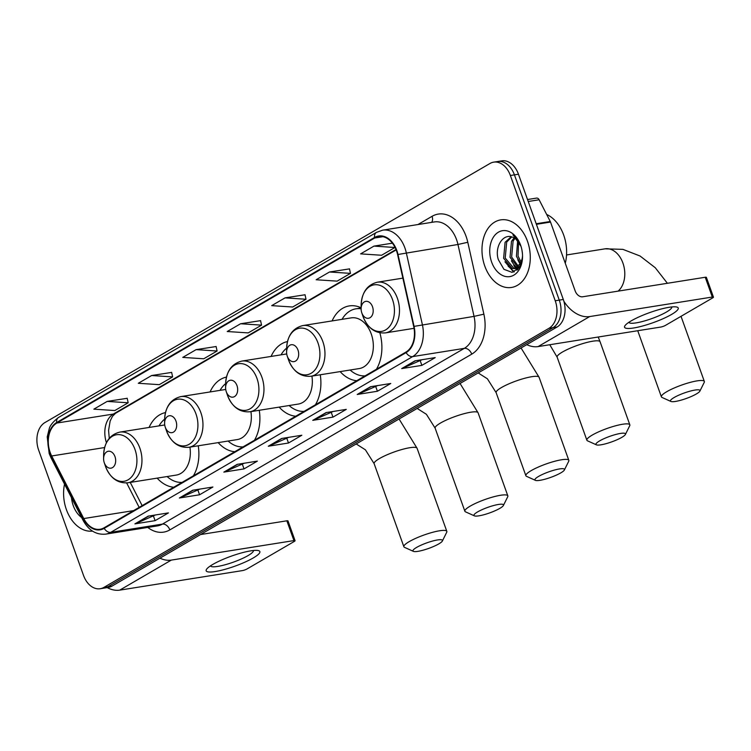 <?xml version="1.0" encoding="UTF-8"?>
<svg xmlns="http://www.w3.org/2000/svg" width="751" height="751" viewBox="0 0 751 751"><rect width="100%" height="100%" fill="white"/><g stroke="black" fill="none" stroke-linecap="round" stroke-linejoin="round"><path stroke-width="1.13" d="M340.165 371.604A37.775 26.341 -99 0 0 356.772 380.701M376.42 369.267A37.775 26.341 -99 0 0 379.846 332.815M279.165 407.108A37.775 26.341 -99 0 0 295.772 416.214M315.42 404.77A37.775 26.341 -99 0 0 320.264 374.768M218.166 442.621A37.775 26.341 -99 0 0 234.772 451.717M254.42 440.283A37.775 26.341 -99 0 0 259.264 410.281M157.166 478.134A37.775 26.341 -99 0 0 173.772 487.23M193.411 475.787A37.775 26.341 -99 0 0 198.255 445.794M287.483 341.564A37.775 26.341 -99 0 0 271.102 356.425M361.128 307.797A37.775 26.341 -99 0 0 349.281 305.91A37.775 26.341 -99 0 0 332.102 320.921M226.483 377.077A37.775 26.341 -99 0 0 210.092 391.938M165.483 412.59A37.775 26.341 -99 0 0 149.092 427.45M100.202 588.728L108.275 587.442A21.385 14.907 -99 0 0 111.993 586.099L557.054 327.023A21.385 14.907 -99 0 0 563.306 299.48L518.462 174.223A21.385 14.907 -99 0 0 501.762 160.864L497.725 161.512A21.385 14.907 -99 0 1 514.426 174.861A21.385 14.907 -99 0 0 497.725 161.512L493.679 162.15A21.385 14.907 -99 0 0 489.962 163.493L44.91 422.569A21.385 14.907 -99 0 0 38.648 450.112L83.502 575.369A21.385 14.907 -99 0 0 100.202 588.728A21.385 14.907 -99 0 0 103.92 587.385L548.981 328.309A21.385 14.907 -99 0 0 555.233 300.766L510.38 175.509A21.385 14.907 -99 0 0 493.679 162.15M104.239 588.08A21.385 14.907 -99 0 0 107.956 586.738L553.018 327.671A21.385 14.907 -99 0 0 559.27 300.128L514.426 174.861L559.27 300.128A21.385 14.907 -99 0 1 553.018 327.671L107.956 586.738A21.385 14.907 -99 0 1 104.239 588.08M66.407 509.638A34.217 23.854 -99 0 0 92.467 531.088A34.217 23.854 -99 0 1 66.407 509.638A34.217 23.854 -99 0 1 64.53 484.151A34.217 23.854 -99 0 0 66.407 509.638M484.789 266.089A34.217 23.854 -99 0 0 511.515 287.455A34.217 23.854 -99 0 0 527.474 241.24A34.217 23.854 -99 0 0 500.748 219.874A34.217 23.854 -99 0 0 484.789 266.089A34.217 23.854 -99 0 0 511.515 287.455A34.217 23.854 -99 0 0 527.474 241.24A34.217 23.854 -99 0 0 500.748 219.874A34.217 23.854 -99 0 0 484.789 266.089M50.157 452.431A22.812 15.902 81 0 1 56.832 423.048L374.73 237.992A22.812 15.902 81 0 1 378.701 236.565A22.812 15.902 81 0 1 397.608 254.598L413.688 326.497A22.812 15.902 81 0 1 405.915 352.088L104.013 527.831A22.812 15.902 81 0 1 100.052 529.258A22.812 15.902 81 0 1 83.765 518.556L51.688 455.97A22.812 15.902 81 0 1 50.157 452.431M49.801 452.637A23.384 16.297 -99 0 0 51.368 456.261L83.445 518.847A23.384 16.297 -99 0 0 104.201 528.357L406.113 352.613A23.384 16.297 -99 0 0 414.073 326.385L397.992 254.486A23.384 16.297 -99 0 0 374.542 237.466L56.644 422.522A23.384 16.297 -99 0 0 49.801 452.637M349.497 268.886L329.492 271.993L316.152 279.757L337.133 281.137L350.473 273.373L349.478 268.811M305.028 294.767L285.033 297.875L271.693 305.638L292.674 307.018L306.014 299.255L305.019 294.692M127.191 398.293L107.186 401.4L93.847 409.164L114.828 410.544L128.168 402.78L127.172 398.218M171.65 372.412L151.646 375.519L138.306 383.282L159.287 384.662L172.627 376.899L171.632 372.336M216.11 346.53L196.105 349.637L182.765 357.401L203.746 358.781L217.086 351.017L216.091 346.455M260.569 320.649L240.573 323.756L227.234 331.52L248.215 332.9L261.555 325.136L260.55 320.574M370.562 386.709L390.755 383.489L377.415 391.252L357.223 394.472L370.562 386.709M415.021 360.827L435.214 357.607L421.874 365.371L401.691 368.591L415.021 360.827M237.185 464.353L257.368 461.133L244.028 468.896L223.845 472.116L237.185 464.353M192.716 490.234L212.909 487.014L199.569 494.778L179.386 497.997L192.716 490.234M148.257 516.115L168.449 512.895L155.11 520.659L134.917 523.879L148.257 516.115M326.103 412.59L346.286 409.37L332.956 417.134L312.763 420.353L326.103 412.59M281.644 438.471L301.827 435.251L288.487 443.015L268.304 446.235L281.644 438.471M392.388 243.174L373.951 246.112L360.611 253.876L381.592 255.256L394.932 247.492L394.819 246.948M288.487 443.015L286.854 438.434M288.741 437.335L268.98 446.038A5.698 3.943 -120.2 0 1 268.304 446.235M332.956 417.134L331.313 412.552M333.2 411.454L313.439 420.156A5.698 3.943 -120.2 0 1 312.763 420.353M155.11 520.659L153.467 516.087M155.354 514.979L135.593 523.682A5.698 3.943 -120.2 0 1 134.917 523.879M199.569 494.778L197.926 490.196M199.813 489.098L180.052 497.8A5.698 3.943 -120.2 0 1 179.386 497.997M244.028 468.896L242.385 464.315M244.282 463.217L224.511 471.919A5.698 3.943 -120.2 0 1 223.845 472.116M421.874 365.371L420.231 360.79M422.118 359.691L402.358 368.394A5.698 3.943 -120.2 0 1 401.691 368.591M377.415 391.252L375.772 386.671M377.659 385.573L357.898 394.275A5.698 3.943 -120.2 0 1 357.223 394.472M240.573 323.756L261.555 325.136M196.105 349.637L217.086 351.017M151.646 375.519L172.627 376.899M107.186 401.4L128.168 402.78M285.033 297.875L306.014 299.255M329.492 271.993L350.473 273.373M373.951 246.112L394.932 247.492M71.495 497.735A23.234 16.203 -99 0 0 73.26 505.648A23.234 16.203 -99 0 0 81.634 517.514M253.209 557.974A28.51 5.323 -19.7 0 1 220.231 570.553A28.51 5.323 -19.7 0 1 207.088 568.61A28.51 5.323 -19.7 0 1 212.843 564.405A28.51 5.323 -19.7 0 1 257.781 550.464A28.51 5.323 -19.7 0 1 253.209 557.974M210.477 565.869A22.812 4.262 160.3 0 0 225.103 564.771A22.812 4.262 160.3 0 0 248.083 555.571A22.812 4.262 160.3 0 0 253.425 550.492M107.186 587.611A28.51 19.733 59.8 0 0 119.728 590.136L242.366 570.61A3.567 0.667 160.3 0 0 247.107 568.911L294.242 541.48A3.567 0.667 160.3 0 0 295.068 540.673A3.567 0.667 160.3 0 0 293.941 540.589L286.854 520.809L200.555 534.543M159.954 558.181A28.51 19.733 59.8 0 0 171.303 560.105L293.941 540.589M286.854 520.809A3.567 0.667 -19.7 0 1 287.99 520.903L295.068 540.673M438.819 543.884A15.677 2.929 160.3 0 0 442.395 540.983A15.677 2.929 160.3 0 0 433.796 540.729A15.677 2.929 160.3 0 0 416.617 547.423A15.677 2.929 160.3 0 0 413.407 551.365A15.677 2.929 160.3 0 0 424.315 549.845A15.677 2.929 160.3 0 0 438.819 543.884M413.407 551.365L404.545 547.366A22.812 4.262 -19.7 0 1 403.878 546.747A22.812 4.262 -19.7 0 1 409.201 541.631A22.812 4.262 -19.7 0 1 432.285 532.403A22.812 4.262 -19.7 0 1 446.826 531.37A22.812 4.262 -19.7 0 1 446.714 532.271L442.395 540.983M114.978 456.608A8.552 5.961 -99 0 0 108.219 451.276A8.552 5.961 -99 0 0 103.6 458.654A8.552 5.961 -99 0 0 104.229 462.597A8.552 5.961 -99 0 0 104.305 462.823A8.552 5.961 -99 0 0 112.472 467.62A8.552 5.961 -99 0 0 114.978 456.608M164.638 419.152A33.861 23.6 -99 0 0 159.034 425.864M167.107 476.547A33.861 23.6 -99 0 0 182.08 482.395M104.229 462.597L105.572 466.587C110.256 478.134 117.7 483.531 127.877 482.79L176.25 475.092A25.656 17.893 -99 0 0 189.919 447.117M499.819 508.371A15.677 2.929 160.3 0 0 503.395 505.479A15.677 2.929 160.3 0 0 494.796 505.226A15.677 2.929 160.3 0 0 477.617 511.91A15.677 2.929 160.3 0 0 474.407 515.853A15.677 2.929 160.3 0 0 485.315 514.332A15.677 2.929 160.3 0 0 499.819 508.371M474.407 515.853L465.545 511.863A22.812 4.262 -19.7 0 1 464.878 511.243A22.812 4.262 -19.7 0 1 470.21 506.118A22.812 4.262 -19.7 0 1 493.285 496.89A22.812 4.262 -19.7 0 1 507.826 495.857A22.812 4.262 -19.7 0 1 507.714 496.768L503.395 505.479M175.978 421.095A8.552 5.961 -99 0 0 169.219 415.772A8.552 5.961 -99 0 0 164.6 423.142A8.552 5.961 -99 0 0 165.229 427.084A8.552 5.961 -99 0 0 165.304 427.31A8.552 5.961 -99 0 0 173.481 432.116A8.552 5.961 -99 0 0 175.978 421.095M225.638 383.639A33.861 23.6 -99 0 0 220.034 390.351M228.107 441.034A33.861 23.6 -99 0 0 243.08 446.883M165.229 427.084L166.356 430.445A23.572 16.438 -99 0 0 166.572 431.074C171.266 442.621 178.7 448.028 188.876 447.286L237.26 439.579A25.656 17.893 -99 0 0 250.918 411.614M560.819 472.867A15.677 2.929 160.3 0 0 564.395 469.966A15.677 2.929 160.3 0 0 555.796 469.713A15.677 2.929 160.3 0 0 538.617 476.397A15.677 2.929 160.3 0 0 535.407 480.349A15.677 2.929 160.3 0 0 546.315 478.828A15.677 2.929 160.3 0 0 560.819 472.867M535.407 480.349L526.545 476.35A22.812 4.262 -19.7 0 1 525.878 475.73A22.812 4.262 -19.7 0 1 531.21 470.614A22.812 4.262 -19.7 0 1 554.285 461.386A22.812 4.262 -19.7 0 1 568.826 460.354A22.812 4.262 -19.7 0 1 568.714 461.255L564.395 469.966M236.978 385.592A8.552 5.961 -99 0 0 230.219 380.259A8.552 5.961 -99 0 0 225.6 387.638A8.552 5.961 -99 0 0 226.229 391.571A8.552 5.961 -99 0 0 226.314 391.797A8.552 5.961 -99 0 0 234.481 396.603A8.552 5.961 -99 0 0 236.978 385.592M286.638 348.126A33.861 23.6 -99 0 0 281.034 354.847M289.107 405.531A33.861 23.6 -99 0 0 304.08 411.37M226.229 391.571L227.356 394.942A23.572 16.438 -99 0 0 227.572 395.561C232.266 407.117 239.7 412.515 249.886 411.773L298.26 404.076A25.656 17.893 -99 0 0 311.918 376.101M621.819 437.354A15.677 2.929 160.3 0 0 625.395 434.463A15.677 2.929 160.3 0 0 616.796 434.2A15.677 2.929 160.3 0 0 599.617 440.893A15.677 2.929 160.3 0 0 596.407 444.836A15.677 2.929 160.3 0 0 607.315 443.315A15.677 2.929 160.3 0 0 621.819 437.354M596.407 444.836L587.545 440.846A22.812 4.262 -19.7 0 1 586.878 440.217A22.812 4.262 -19.7 0 1 592.21 435.101A22.812 4.262 -19.7 0 1 615.285 425.873A22.812 4.262 -19.7 0 1 629.836 424.841A22.812 4.262 -19.7 0 1 629.713 425.742L625.395 434.463M297.978 350.079A8.552 5.961 -99 0 0 291.219 344.747A8.552 5.961 -99 0 0 286.6 352.125A8.552 5.961 -99 0 0 287.229 356.068A8.552 5.961 -99 0 0 287.314 356.293A8.552 5.961 -99 0 0 295.481 361.1A8.552 5.961 -99 0 0 297.978 350.079M288.581 360.058C293.265 371.604 300.7 377.002 310.886 376.26L359.26 368.563A25.656 17.893 -99 0 0 371.229 333.904A25.656 17.893 -99 0 0 351.186 317.88L302.813 325.577C292.683 328.14 287.286 335.8 286.629 348.577A23.572 16.438 -99 0 1 299.339 328.253A23.572 16.438 -99 0 1 317.983 342.935A23.572 16.438 -99 0 1 311.083 373.294A23.572 16.438 -99 0 1 288.572 360.048L288.356 359.429A23.572 16.438 -99 0 0 288.572 360.048L287.229 356.068M361.118 308.811A33.861 23.6 -99 0 0 355.955 308.821A33.861 23.6 -99 0 0 342.034 319.335M361.128 308.304A33.861 23.6 -99 0 0 357.974 308.501L355.955 308.821M350.107 370.018A33.861 23.6 -99 0 0 365.08 375.866M696.337 393.975A15.677 2.929 160.3 0 0 699.913 391.083A15.677 2.929 160.3 0 0 691.314 390.83A15.677 2.929 160.3 0 0 674.135 397.514A15.677 2.929 160.3 0 0 670.925 401.456A15.677 2.929 160.3 0 0 681.833 399.936A15.677 2.929 160.3 0 0 696.337 393.975M670.925 401.456L662.063 397.467A22.812 4.262 -19.7 0 1 661.396 396.847A22.812 4.262 -19.7 0 1 666.728 391.722A22.812 4.262 -19.7 0 1 689.803 382.494A22.812 4.262 -19.7 0 1 704.344 381.461A22.812 4.262 -19.7 0 1 704.231 382.372L699.913 391.083M372.496 306.699A8.552 5.961 -99 0 0 365.737 301.376A8.552 5.961 -99 0 0 361.118 308.745A8.552 5.961 -99 0 0 361.747 312.688A8.552 5.961 -99 0 0 361.822 312.914A8.552 5.961 -99 0 0 369.999 317.72A8.552 5.961 -99 0 0 372.496 306.699M671.591 314.425A28.51 5.323 -19.7 0 1 638.613 327.004A28.51 5.323 -19.7 0 1 625.47 325.07A28.51 5.323 -19.7 0 1 631.225 320.855A28.51 5.323 -19.7 0 1 676.163 306.915A28.51 5.323 -19.7 0 1 671.591 314.425M628.859 322.32A22.812 4.262 160.3 0 0 643.485 321.231A22.812 4.262 160.3 0 0 666.466 312.022A22.812 4.262 160.3 0 0 671.807 306.943M513.778 265.328A28.51 19.873 -99 0 0 515.646 268.407L513.797 268.21L505.216 258.062L506.69 242.066L511.722 236.959M515.684 268.454A28.51 19.873 -99 0 0 516.988 270.21M526.751 344.662A28.51 19.733 59.8 0 0 538.11 346.587L660.739 327.06A3.567 0.667 160.3 0 0 665.489 325.361L712.615 297.931A3.567 0.667 160.3 0 0 713.45 297.133A3.567 0.667 160.3 0 0 712.314 297.039L705.236 277.26L582.607 296.786A7.125 4.938 -120.2 0 1 575.2 290.994L550.521 222.061L536.392 224.314M563.888 301.273A28.51 19.733 59.8 0 0 589.685 316.565L712.314 297.039M705.236 277.26A3.567 0.667 -19.7 0 1 706.372 277.354L713.45 297.133M527.521 199.531L536.59 198.095A3.567 2.488 81 0 1 539.134 199.766L550.276 221.507A3.567 2.488 81 0 1 550.521 222.061M565.268 263.263A35.644 24.849 -99 0 0 563.691 235.101A35.644 24.849 -99 0 0 546.662 214.448M520.678 263.854L516.435 256.279L517.636 240.799M521.288 262.493L518.04 256.016L518.594 241.982M519.335 267.581L518.8 267.487M517.937 267.253L510.023 257.293L511.497 241.296L514.069 237.945M518.65 266.633L511.628 257.039L513.102 241.043L514.923 238.452M522.536 255.706L522.311 257.95A16.109 11.227 -99 0 0 522.536 255.612M522.311 257.95L521.175 262.784L514.876 268.586L512.191 268.464L503.621 258.316L505.085 242.32L511.055 236.79M519.87 266.727L514.876 268.586M522.433 253.603L522.001 250.365M521.119 246.722A16.109 11.227 -99 0 0 513.731 237.776C503.621 231.862 494.074 246.75 498.364 259.705L503.949 269.327L512.069 272.35L519.194 267.788L522.489 257.527M521.194 246.919L520.818 245.784C519.025 240.921 516.397 237.269 512.914 234.828L520.95 246.206M491.642 262.108A23.234 16.203 -99 0 0 510.013 276.575A23.234 16.203 -99 0 0 522.546 256.542A23.234 16.203 -99 0 0 520.837 245.84A23.234 16.203 -99 0 0 520.631 245.23A23.234 16.203 -99 0 0 498.439 232.172A23.234 16.203 -99 0 0 491.642 262.108M514.304 271.806L508.127 266.154M518.115 269.13L517.073 268.21M516.819 267.947L514.529 265.131M513.684 272.022L504.972 261.799M517.702 269.562L516.303 268.36M516.172 268.238L511.384 260.785M520.321 264.502L517.796 259.762M111.993 586.099L103.92 587.385M518.462 174.223L510.38 175.509M563.306 299.48L555.233 300.766M557.054 327.023L548.981 328.309M56.832 423.048L113.354 414.054A22.812 15.902 -99 0 0 106.426 442.686M417.931 224.549L432.05 216.326A7.125 4.938 -120.2 0 1 431.628 222.362M432.05 216.326A35.644 24.849 81 0 1 466.08 236.349A35.644 24.849 81 0 1 467.798 242.273L483.879 314.171A35.644 24.849 81 0 1 471.741 354.153L169.829 529.896A35.644 24.849 81 0 1 147.787 527.437M397.992 254.486L457.96 244.479A28.51 19.873 -99 0 0 456.589 239.738A28.51 19.873 -99 0 0 434.322 221.939L382.644 230.163A28.51 19.873 81 0 1 406.282 252.702L422.362 324.601A28.51 19.873 81 0 1 412.656 356.594L110.744 532.337A7.125 4.938 -120.2 0 1 104.201 528.357M374.542 237.466A7.125 4.938 -120.2 0 1 376.458 232.388L58.569 417.434C53.124 421.677 49.998 425.498 49.191 428.905L47.229 436.885L49.181 453.538L50.984 457.706A7.125 2.169 -27.1 0 1 51.368 456.261M406.113 352.613A7.125 4.938 59.8 0 0 412.656 356.594L464.325 348.361A28.51 19.873 -99 0 0 474.041 316.378L457.96 244.479L467.798 242.273M414.073 326.385L474.041 316.378L483.879 314.171M50.984 457.706L83.061 520.293A7.125 2.169 -27.1 0 1 83.445 518.847M169.829 529.896A7.125 4.938 -120.2 0 0 162.423 524.104L110.744 532.337A28.51 19.873 81 0 1 105.788 534.121L157.466 525.897A28.51 19.873 -99 0 0 162.423 524.104L464.325 348.361A7.125 4.938 -120.2 0 1 471.741 354.153M58.569 417.434A7.125 4.938 59.8 0 0 56.644 422.522M374.73 237.992L382.916 236.696M396.012 249.51L113.354 414.054A12.833 8.881 -120.2 0 0 115.56 413.275L112.481 416.298L110.144 421.039L108.576 430.398L109.261 438.293M51.688 455.97L104.624 447.54M83.765 518.556L133.575 510.624M126.647 482.94L139.16 507.376M282.113 438.396L268.98 446.038M237.654 464.278L224.511 471.919M193.195 490.159L180.052 497.8M148.726 516.04L135.593 523.682M326.572 412.515L313.439 420.156M371.041 386.634L357.898 394.275M415.5 360.752L402.358 368.394M171.303 560.105L119.728 590.136M399.063 418.992L417.087 448.3A22.812 4.262 160.3 0 0 402.536 449.333A22.812 4.262 160.3 0 0 379.462 458.561A22.812 4.262 160.3 0 0 374.139 463.677L365.408 449.821L356.19 443.954M105.572 466.587L105.356 465.958A23.572 16.438 -99 0 0 105.572 466.578A23.572 16.438 -99 0 0 128.083 479.823A23.572 16.438 -99 0 0 134.983 449.464A23.572 16.438 -99 0 0 116.339 434.782A23.572 16.438 -99 0 0 103.629 455.106L103.6 458.654M127.877 482.79A25.656 17.893 -99 0 0 139.855 448.131A25.656 17.893 -99 0 0 119.813 432.107C109.684 434.669 104.286 442.33 103.629 455.106M460.063 383.489L478.087 412.797A22.812 4.262 160.3 0 0 463.545 413.829A22.812 4.262 160.3 0 0 440.462 423.057A22.812 4.262 160.3 0 0 435.139 428.173L426.408 414.308L417.19 408.441M166.572 431.074L166.356 430.445L166.572 431.074A23.572 16.438 -99 0 0 189.083 444.31A23.572 16.438 -99 0 0 195.983 413.951A23.572 16.438 -99 0 0 177.339 399.269A23.572 16.438 -99 0 0 164.629 419.593L164.6 423.142M188.876 447.286A25.656 17.893 -99 0 0 200.855 412.628A25.656 17.893 -99 0 0 180.813 396.603C170.684 399.156 165.286 406.826 164.629 419.593M521.063 347.976L539.087 377.284A22.812 4.262 160.3 0 0 524.545 378.316A22.812 4.262 160.3 0 0 501.461 387.544A22.812 4.262 160.3 0 0 496.139 392.66L487.408 378.804L478.19 372.928M227.572 395.561L227.356 394.942L227.572 395.561A23.572 16.438 -99 0 0 250.083 408.807A23.572 16.438 -99 0 0 256.983 378.438A23.572 16.438 -99 0 0 238.339 363.756A23.572 16.438 -99 0 0 225.629 384.09L225.6 387.638M249.886 411.773A25.656 17.893 -99 0 0 261.855 377.115A25.656 17.893 -99 0 0 241.813 361.09C231.684 363.653 226.286 371.313 225.629 384.09M598.218 337.021L600.087 341.771A22.812 4.262 160.3 0 0 585.545 342.803A22.812 4.262 160.3 0 0 562.461 352.031A22.812 4.262 160.3 0 0 557.139 357.157L549.77 344.728M310.886 376.26A25.656 17.893 -99 0 0 322.855 341.602A25.656 17.893 -99 0 0 302.813 325.577M360.949 307.713A34.18 23.825 -99 0 0 358.349 308.445L360.649 307.572M566.545 254.965L605.099 248.825A22.812 15.902 81 0 1 622.917 263.066A22.812 15.902 81 0 1 618.092 291.135M361.747 312.688L362.874 316.049A23.572 16.438 -99 0 0 363.09 316.669A23.572 16.438 -99 0 0 385.601 329.914A23.572 16.438 -99 0 0 392.501 299.555A23.572 16.438 -99 0 0 373.857 284.873A23.572 16.438 -99 0 0 361.147 305.197L361.118 308.745M414.045 328.328L385.404 332.89A25.656 17.893 -99 0 0 397.373 298.231A25.656 17.893 -99 0 0 377.331 282.207C367.201 284.76 361.804 292.43 361.147 305.197M589.685 316.565L538.11 346.587M536.195 223.751L550.276 221.507M539.134 199.766L528.225 201.503M83.061 520.293C88.637 530.431 96.212 535.041 105.788 534.121M382.644 230.163L376.458 232.388M130.242 482.414L142.146 505.639M396.181 249.923L115.56 413.275M417.087 448.3L446.826 531.37M164.722 424.963L119.813 432.107M374.139 463.677L403.878 546.747M478.087 412.797L507.826 495.857M225.732 389.45L180.813 396.603M435.139 428.173L464.878 511.243M539.087 377.284L568.826 460.354M286.732 353.937L241.813 361.09M496.139 392.66L525.878 475.73M600.087 341.771L629.836 424.841M286.6 352.125L286.629 348.577M557.139 357.157L586.878 440.217M681.026 316.321L704.344 381.461M363.09 316.678L362.874 316.049L363.09 316.678C367.783 328.225 375.218 333.632 385.404 332.89M402.874 278.133L377.331 282.207M637.73 330.722L661.396 396.847M605.099 248.825L622.908 249.36L640.049 256.007L655.238 267.713L667.404 283.287"/></g></svg>
